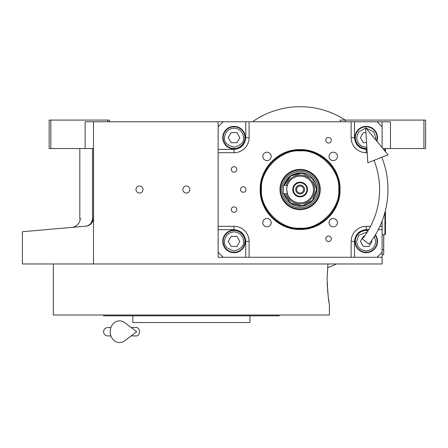 <?xml version="1.0" encoding="UTF-8"?>
<svg xmlns="http://www.w3.org/2000/svg" width="448" height="448" viewBox="0 0 448 448"><rect width="100%" height="100%" fill="white"/><g stroke="black" fill="none" stroke-linecap="round" stroke-linejoin="round"><path stroke-width="0.67" d="M93.503 148.534L85.137 148.534L85.137 121.766L93.503 121.766L93.503 263.973L22.4 263.973L22.4 231.717M382.099 221.06L382.099 257.281L218.142 257.281L218.142 121.766L93.503 121.766M218.142 121.766L390.466 121.766L390.466 148.534L382.866 148.534M139.513 193.038A3.511 3.511 0 0 0 143.024 189.526A3.511 3.511 0 0 0 139.513 186.01A3.511 3.511 0 0 0 135.996 189.526A3.511 3.511 0 0 0 139.513 193.038M186.357 193.038A3.511 3.511 0 0 0 189.868 189.526A3.511 3.511 0 0 0 186.357 186.01A3.511 3.511 0 0 0 182.846 189.526A3.511 3.511 0 0 0 186.357 193.038M382.099 257.281L382.099 263.973L93.503 263.973M340.273 121.766L340.273 120.092L423.926 120.092L423.926 148.534L390.466 148.534M345.296 120.092L345.296 121.766M92.551 217.829C75.628 219.419 75.628 219.419 92.551 217.829C92.322 222.566 90.093 225.344 85.87 226.162L22.4 231.717L85.87 226.162C67.782 227.746 67.782 227.746 85.87 226.162C90.177 225.753 92.725 222.975 93.503 217.829L92.551 217.829L92.551 148.534M79.822 148.534L79.822 219.027L80.954 218.921M50.842 120.092L50.842 148.534L49.168 148.534L49.168 120.092L109.396 120.092L109.396 121.766M107.727 120.092L107.727 121.766M50.842 148.534L85.137 148.534M423.926 120.092L425.6 120.092L425.6 148.534L423.926 148.534M85.87 226.162A8.366 8.366 -22 0 0 88.155 225.635A8.366 8.366 -22 0 1 85.87 226.162L80.954 226.593M92.702 221.396A8.366 8.366 -22 0 1 89.634 224.885A8.366 8.366 -22 0 0 92.702 221.396M383.774 234.696L383.69 253.103M383.69 234.696L383.69 249.754L382.099 249.754M382.099 254.772L383.69 254.772L383.774 249.754M327.102 279.031L327.93 263.973L327.102 279.031C327.874 294.263 328.642 302.63 329.403 304.13C328.642 302.63 327.874 294.263 327.102 279.031M327.152 282.839L327.846 293.266M328.384 297.735L328.457 298.25M328.479 298.43L328.614 299.342M328.709 300.003L329.101 302.406M329.403 304.13L329.403 315L53.351 315L53.351 263.973M103.544 315L103.544 315.84L279.21 315.84L279.21 315M249.934 315.84L249.934 322.532L132.821 322.532L132.821 315.84M300.121 149.598C321.457 149.05 340.598 168.19 340.049 189.526C340.598 210.862 321.457 230.003 300.121 229.449C278.785 230.003 259.65 210.862 260.198 189.526C259.65 168.19 278.785 149.05 300.121 149.598M300.121 150.209C321.132 149.666 339.982 168.515 339.438 189.526C339.982 210.532 321.132 229.382 300.121 228.844C279.115 229.382 260.266 210.532 260.809 189.526C260.266 168.515 279.115 149.666 300.121 150.209A39.318 39.318 0 0 1 339.438 189.526A39.318 39.318 0 0 1 300.121 228.844A39.318 39.318 0 0 0 339.438 189.526A39.318 39.318 180 0 0 300.121 150.209A39.318 39.318 180 0 0 260.809 189.526A39.318 39.318 0 0 0 300.121 228.844A39.318 39.318 0 0 0 339.438 189.526A39.318 39.318 180 0 0 300.121 150.209A39.318 39.318 180 0 0 260.809 189.526A39.318 39.318 0 0 0 300.121 228.844A39.318 39.318 0 0 0 339.438 189.526A39.318 39.318 180 0 0 300.121 150.209A39.318 39.318 180 0 0 260.809 189.526A39.318 39.318 0 0 0 300.121 228.844A39.318 39.318 0 0 1 260.809 189.526A39.318 39.318 0 0 1 300.121 150.209M223.166 121.766L218.142 126.79M382.099 121.766L382.099 126.79L377.082 121.766M382.099 126.79L382.099 147.61M382.099 157.153L382.099 157.993M377.082 257.281L382.099 252.263M218.142 252.263L223.166 257.281M234.041 166.69A2.761 2.761 0 0 0 231.28 169.45A2.761 2.761 0 0 0 234.041 172.211A2.761 2.761 0 0 0 236.796 169.45A2.761 2.761 0 0 0 234.041 166.69M234.041 206.842A2.761 2.761 0 0 0 231.28 209.602A2.761 2.761 0 0 0 234.041 212.363A2.761 2.761 0 0 0 236.796 209.602A2.761 2.761 0 0 0 234.041 206.842M234.041 230.098A11.295 11.295 0 0 0 222.746 241.388A11.295 11.295 0 0 0 234.041 252.683A11.295 11.295 0 0 0 245.33 241.388A11.295 11.295 0 0 0 234.041 230.098M218.142 226.33L234.041 226.33A15.058 15.058 0 0 1 249.094 241.388L249.094 257.281M328.563 236.029A2.761 2.761 0 0 0 325.802 238.79A2.761 2.761 0 0 0 328.563 241.55A2.761 2.761 0 0 0 331.324 238.79A2.761 2.761 0 0 0 328.563 236.029M328.563 137.502A2.761 2.761 0 0 0 325.802 140.263A2.761 2.761 0 0 0 328.563 143.024A2.761 2.761 0 0 0 331.324 140.263A2.761 2.761 0 0 0 328.563 137.502M243.242 186.766A2.761 2.761 0 0 0 240.481 189.526A2.761 2.761 0 0 0 243.242 192.287A2.761 2.761 0 0 0 246.002 189.526A2.761 2.761 0 0 0 243.242 186.766M351.148 257.281L351.148 241.388A15.058 15.058 0 0 1 366.206 226.33L370.552 226.33M382.099 226.33L379.87 226.33M367.186 152.718L366.206 152.718A15.058 15.058 0 0 1 351.148 137.659L351.148 121.766M249.094 121.766L249.094 137.659A15.058 15.058 0 0 1 234.041 152.718L218.142 152.718M333.245 218.467A4.183 4.183 0 0 0 329.067 222.65A4.183 4.183 0 0 0 333.245 226.834A4.183 4.183 0 0 0 337.428 222.65A4.183 4.183 0 0 0 333.245 218.467M333.245 152.219A4.183 4.183 0 0 0 329.067 156.402A4.183 4.183 0 0 0 333.245 160.586A4.183 4.183 0 0 0 337.428 156.402A4.183 4.183 0 0 0 333.245 152.219M266.997 152.219A4.183 4.183 0 0 0 262.814 156.402A4.183 4.183 0 0 0 266.997 160.586A4.183 4.183 0 0 0 271.18 156.402A4.183 4.183 0 0 0 266.997 152.219M266.997 218.467A4.183 4.183 0 0 0 262.814 222.65A4.183 4.183 0 0 0 266.997 226.834A4.183 4.183 0 0 0 271.18 222.65A4.183 4.183 0 0 0 266.997 218.467M234.041 126.37A11.295 11.295 0 0 0 222.746 137.659A11.295 11.295 0 0 0 234.041 148.954A11.295 11.295 0 0 0 245.33 137.659A11.295 11.295 0 0 0 234.041 126.37M376.897 141.31A11.295 11.295 0 0 0 366.206 126.37A11.295 11.295 0 0 0 354.917 137.659A11.295 11.295 0 0 0 366.951 148.932M368.334 230.3A11.295 11.295 0 0 0 354.917 241.388A11.295 11.295 0 0 0 376.253 246.546A11.295 11.295 0 0 0 375.385 234.808M300.121 228.166C319.239 229.891 340.491 208.645 338.761 189.526C340.491 170.408 319.239 149.156 300.121 150.886C281.008 149.156 259.756 170.408 261.481 189.526C259.756 208.645 281.008 229.891 300.121 228.166C319.239 229.891 340.491 208.645 338.761 189.526C340.491 170.408 319.239 149.156 300.121 150.886C281.008 149.156 259.756 170.408 261.481 189.526C259.756 208.645 281.008 229.891 300.121 228.166C319.239 229.891 340.491 208.645 338.761 189.526C340.491 170.408 319.239 149.156 300.121 150.886C281.008 149.156 259.756 170.408 261.481 189.526C259.756 208.645 281.008 229.891 300.121 228.166M279.978 189.526A20.143 20.143 0 0 0 300.121 209.67A20.143 20.143 0 0 0 320.264 189.526A20.143 20.143 0 0 0 300.121 169.383A20.143 20.143 0 0 0 279.978 189.526A20.143 20.143 0 0 0 300.121 209.67A20.143 20.143 0 0 0 320.264 189.526A20.143 20.143 0 0 0 300.121 169.383A20.143 20.143 0 0 0 279.978 189.526A20.143 20.143 0 0 0 300.121 209.67A20.143 20.143 0 0 0 320.264 189.526A20.143 20.143 0 0 0 300.121 169.383A20.143 20.143 0 0 0 279.978 189.526M319.502 189.526A19.376 19.376 0 0 1 300.121 208.902A19.376 19.376 0 0 1 280.745 189.526A19.376 19.376 0 0 1 300.121 170.145A19.376 19.376 0 0 1 319.502 189.526A19.376 19.376 0 0 1 300.121 208.902A19.376 19.376 0 0 1 280.745 189.526A19.376 19.376 0 0 1 300.121 170.145A19.376 19.376 0 0 1 319.502 189.526A19.376 19.376 0 0 1 300.121 208.902A19.376 19.376 0 0 1 280.745 189.526A19.376 19.376 0 0 1 300.121 170.145A19.376 19.376 0 0 1 319.502 189.526M281.988 189.526A18.138 18.138 0 0 0 300.121 207.659A18.138 18.138 0 0 0 318.259 189.526A18.138 18.138 0 0 0 300.121 171.388A18.138 18.138 0 0 0 281.988 189.526A18.138 18.138 0 0 0 300.121 207.659A18.138 18.138 0 0 0 318.259 189.526A18.138 18.138 0 0 0 300.121 171.388A18.138 18.138 0 0 0 281.988 189.526A18.138 18.138 0 0 0 300.121 207.659A18.138 18.138 0 0 0 318.259 189.526A18.138 18.138 0 0 0 300.121 171.388A18.138 18.138 0 0 0 281.988 189.526M283.926 193.71A16.733 16.733 0 0 0 316.854 189.526C315.862 179.362 310.285 173.79 300.121 172.794L289.878 176.299L283.926 185.343A16.733 16.733 0 0 1 316.854 189.526A16.733 16.733 0 0 1 283.926 193.71A16.733 16.733 0 0 0 316.854 189.526A16.733 16.733 0 0 0 283.926 185.343A16.733 16.733 0 0 1 316.854 189.526L312.676 200.586L302.232 206.119L290.735 203.37L283.926 193.71M234.041 128.128C228.29 128.733 225.109 131.908 224.504 137.659C223.961 142.167 227.136 145.348 234.041 147.196C240.94 145.348 244.115 142.167 243.572 137.659C242.967 131.908 239.786 128.733 234.041 128.128M234.041 126.79A10.875 10.875 0 0 0 223.166 137.659A10.875 10.875 180 0 0 234.041 148.534A10.875 10.875 180 0 0 244.91 137.659A10.875 10.875 0 0 0 234.041 126.79M236.936 142.682L239.831 137.659L236.936 132.642L231.14 132.642L228.245 137.659L231.14 142.682L236.936 142.682M234.041 231.851C228.29 232.462 225.109 235.637 224.504 241.388C223.961 245.896 227.136 249.077 234.041 250.925C240.94 249.077 244.115 245.896 243.572 241.388C242.967 235.637 239.786 232.462 234.041 231.851M234.041 230.513A10.875 10.875 0 0 0 223.166 241.388A10.875 10.875 180 0 0 234.041 252.263A10.875 10.875 180 0 0 244.91 241.388A10.875 10.875 0 0 0 234.041 230.513M236.936 246.411L239.831 241.388L236.936 236.37L231.14 236.37L228.245 241.388L231.14 246.411L236.936 246.411M367.338 231.918L358.865 235.306L356.67 241.388C357.28 247.139 360.455 250.32 366.206 250.925C371.958 250.32 375.138 247.139 375.743 241.388L374.366 236.454M368.105 230.681A10.875 10.875 -0 0 0 355.331 241.388A10.875 10.875 180 0 0 366.206 252.263A10.875 10.875 180 0 0 377.082 241.388A10.875 10.875 -0 0 0 375.15 235.2M364.319 236.37L363.311 236.37L360.41 241.388L363.311 246.411L369.107 246.411L372.002 241.388L371.56 240.626M365.663 128.139L358.45 132.115L356.67 137.659C357.28 143.41 360.455 146.591 366.206 147.196L366.845 147.179M375.53 139.658L375.743 137.659L373.789 131.874L366.01 128.128M376.578 140.93A10.875 10.875 180 0 0 377.082 137.659A10.875 10.875 -0 0 0 366.206 126.79A10.875 10.875 -0 0 0 355.331 137.659A10.875 10.875 180 0 0 366.929 148.512M365.943 132.642L363.311 132.642L360.41 137.659L363.311 142.682L366.565 142.682M339.438 189.526A39.318 39.318 0 0 1 300.121 228.844A39.318 39.318 0 0 1 260.809 189.526A39.318 39.318 0 0 1 300.121 150.209A39.318 39.318 0 0 1 339.438 189.526A39.318 39.318 0 0 1 300.121 228.844A39.318 39.318 0 0 1 260.809 189.526A39.318 39.318 0 0 1 300.121 150.209A39.318 39.318 0 0 1 339.438 189.526A39.318 39.318 0 0 1 300.121 228.844A39.318 39.318 0 0 1 260.809 189.526A39.318 39.318 0 0 1 300.121 150.209A39.318 39.318 0 0 1 339.438 189.526M286.737 189.526L287.33 193.463M300.121 193.038A3.511 3.511 0 0 1 296.61 189.526A3.511 3.511 0 0 1 300.121 186.01A3.511 3.511 0 0 1 303.638 189.526A3.511 3.511 0 0 1 300.121 193.038M300.121 193.962A4.435 4.435 0 0 0 304.556 189.526A4.435 4.435 0 0 0 300.121 185.091A4.435 4.435 0 0 0 295.691 189.526A4.435 4.435 0 0 0 300.121 193.962M300.121 196.302A6.776 6.776 0 0 0 306.897 189.526A6.776 6.776 0 0 0 300.121 182.75A6.776 6.776 0 0 0 293.345 189.526A6.776 6.776 0 0 0 300.121 196.302M300.121 196.885A7.364 7.364 0 0 0 307.485 189.526A7.364 7.364 0 0 0 300.121 182.162A7.364 7.364 0 0 0 292.762 189.526A7.364 7.364 0 0 0 300.121 196.885M287.05 186.654L287.286 185.735M287.33 185.584L283.394 185.343L283.394 193.71L287.409 193.71M300.121 202.91A13.384 13.384 0 0 0 313.505 189.526A13.384 13.384 0 0 0 300.121 176.142A13.384 13.384 0 0 0 286.737 189.526A13.384 13.384 0 0 0 300.121 202.91M284.239 193.71L290.954 203.151L302.232 205.817L312.463 200.368L316.551 189.526L312.463 178.685L302.232 173.236L290.954 175.896L284.239 185.343M385.162 211.495L385.448 211.775L385.448 234.198L384.944 234.696L384.944 212.33M384.944 148.534L384.944 151.054M385.448 148.534L385.448 151.665M362.359 238.941L368.911 244.143L362.359 238.941A79.47 79.47 0 0 0 374.035 160.334M368.911 244.143A87.836 87.836 0 0 0 381.819 157.265M365.635 127.68L367.814 162.792L388.041 154.806L365.635 127.68M131.163 327.55L136.685 327.55A4.183 2.733 90 0 1 139.418 331.733A4.183 2.733 90 0 1 136.685 335.916L131.163 335.916M124.628 340.855A10.875 9.341 -90 0 1 115.091 341.292A10.875 9.341 -90 0 1 110.208 331.733A10.875 9.341 -90 0 1 115.091 322.174A10.875 9.341 -90 0 1 124.628 322.61L136.696 331.733L124.628 340.855M336.392 263.973A82.813 82.813 0 0 1 327.578 267.658M252.51 121.766A82.813 82.813 0 0 1 345.262 120.092M218.142 229.678L234.041 229.678C241.102 230.423 245.006 234.326 245.75 241.388L245.75 257.281M234.041 229.678L234.041 226.33M245.75 121.766L245.75 137.659C245.006 144.726 241.102 148.63 234.041 149.374L218.142 149.374M234.041 149.374L234.041 152.718M245.75 137.659L249.094 137.659M366.979 149.374L366.206 149.374C359.145 148.63 355.242 144.726 354.497 137.659L354.497 121.766M354.497 137.659L351.148 137.659M366.206 149.374L366.206 152.718M354.497 257.281L354.497 241.388C355.242 234.326 359.145 230.423 366.206 229.678L368.704 229.678M378.241 229.678L382.099 229.678M366.206 229.678L366.206 226.33M245.75 241.388L249.094 241.388M354.497 241.388L351.148 241.388M286.356 193.71A14.386 14.386 0 0 0 314.513 189.526A14.386 14.386 0 0 0 286.356 185.343M79.822 219.027C81.021 224.095 72.654 228.138 72.19 227.36L72.106 227.366M385.448 224.006A3.181 3.181 0 0 0 385.448 221.967M384.944 234.696L382.099 234.696M107.727 327.55L110.925 327.55L107.727 327.55C105.185 327.796 103.79 329.19 103.544 331.733C103.79 334.275 105.185 335.67 107.727 335.916L110.925 335.916"/></g></svg>
